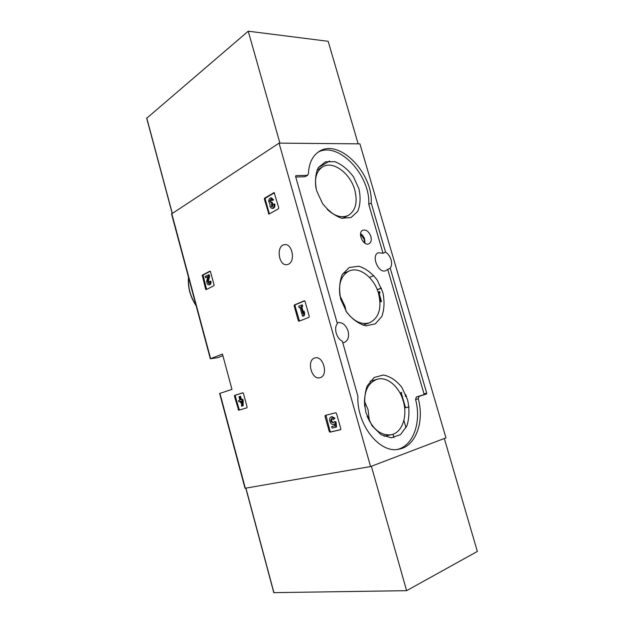 <?xml version="1.0" encoding="UTF-8"?>
<svg xmlns="http://www.w3.org/2000/svg" width="624" height="624" viewBox="0 0 624 624"><rect width="100%" height="100%" fill="white"/><g stroke="black" fill="none" stroke-linecap="round" stroke-linejoin="round"><path stroke-width="0.94" d="M171.545 213.962L279.061 143.13L359.915 143.855L445.957 437.869L370.578 466.549L245.014 488.28L219.617 393.463L231.972 389.392L222.456 354.058L210.335 358.792L217.877 357.622L222.893 355.688M404.407 406.333L404.664 407.23L406.045 407.573L409.048 406.856M401.372 395.827L400.655 393.338L401.638 392.332L401.326 393.136L405.335 407.012M377.286 289.801L381.404 288.179M234.655 395.39L234.445 396.178L238.657 410.241L246.886 407.831L247.112 407.043L243.407 393.338L242.83 392.792L234.655 395.39L235.451 395.187L235.232 395.975L239.359 410.038M202.262 275.192L205.608 289.177L206.154 289.63L213.868 285.776L214.071 284.934L210.467 271.612L209.914 271.167L202.262 275.192L203.073 275.09L206.599 289.411M294.427 304.925L294.154 305.846L298.303 320.713L298.99 321.251L308.974 317.335L309.262 316.399L305.027 301.322L304.333 300.791L294.427 304.925L295.253 304.785L294.98 305.705L299.481 321.056M274.108 192.582L264.599 198.167L264.35 199.134L268.921 214.118L278.491 208.751L278.756 207.769L274.154 192.582M340.525 429.741L340.837 428.867L336.492 413.392L335.759 412.768L325.283 415.412L325.003 416.278L329.261 431.527L329.979 432.151L340.587 429.725M320.151 377.637L319.979 377.692C311.423 380.406 306.22 359.65 315.011 357.934C323.349 355.29 328.661 375.601 320.151 377.637M288.389 264.233L287.173 264.623C278.655 266.557 275.769 245.622 284.435 244.686C292.094 242.9 295.815 261.284 288.389 264.233M279.061 143.13L370.578 466.549M371.264 203.198L385.554 252.158C388.12 253.742 389.953 256.269 391.045 259.724C391.981 263.195 391.708 266.003 390.226 268.148L426.722 393.167L426.473 394.009L419.094 396.334L418.291 398.806C424.546 421.691 415.779 446.402 398.986 449.171C379.813 454.046 356.468 424.64 357.903 396.185L342.35 341.195C336.554 338.754 333.528 328.068 337.358 323.622L295.565 176.374L295.924 175.64L307.258 175.336L308.389 173.963C308.896 163.246 312.499 155.735 319.199 151.437C339.058 138.083 373.019 173.027 371.225 202.925L368.784 204.454L383.019 253.266L385.554 252.158M390.226 268.148L385.843 270.637C378.596 274.178 370.718 255.52 378.292 252.743L383.019 253.266M337.116 322.772L337.233 322.733C342.046 321.82 345.665 324.589 348.075 331.04C349.346 336.812 348.091 340.626 344.284 342.49L342.794 342.763M397.589 449.381C413.564 445.583 421.582 421.606 415.576 399.469L416.38 397.004L419.094 396.334M387.668 269.201L424.008 393.838L423.758 394.68L416.38 397.004M368.784 204.454L371.225 202.925M318.029 152.217C338.2 140.813 370.477 175.118 368.745 204.181M307.788 175.188L304.84 176.756L307.258 175.336M295.753 177.013L304.84 176.756M370.874 236.457C368.862 231.371 366.109 229.32 362.622 230.303C357.17 232.83 363.371 246.371 368.8 243.82C371.069 242.619 371.764 240.162 370.874 236.457M407.581 399.766L401.856 387.371C396.373 380.5 390.218 376.366 383.386 374.985L374.08 377.536L367.216 385.882C364.4 393.97 364.003 402.948 366.015 412.807L372.068 425.818L381.155 434.756L391.342 437.83L400.522 434.577L406.918 425.825C409.367 417.799 409.586 409.11 407.581 399.766M358.94 188.799L353.395 176.686C347.974 169.447 341.819 164.447 334.932 161.694L325.463 161.803L318.357 167.521C315.346 173.917 314.761 181.639 316.602 190.679L322.46 203.377C328.24 210.85 334.651 215.803 341.71 218.236L351.062 217.511L357.724 211.357C360.383 204.922 360.781 197.402 358.94 188.799M382.777 292.204L377.146 279.958C371.701 272.891 365.539 268.304 358.675 266.214L349.284 267.493L342.287 274.474C339.37 281.689 338.871 290.012 340.798 299.45L346.749 312.304C352.568 319.582 358.995 324.082 366.023 325.806L375.297 323.864L381.833 316.462C384.392 309.254 384.704 301.174 382.777 292.204M346.047 311.204L345.025 306.407L339.869 295.48M345.805 310.838C353.153 321.126 361.046 325.12 369.502 322.819C378.971 317.99 381.974 308.194 378.526 293.413C374.299 277.766 359.486 266.159 349.151 271.011C341.39 275.083 338.317 283.382 339.947 295.916M327.257 209.43C334.792 216.278 341.804 218.275 348.301 215.42C355.672 210.748 357.833 202.27 354.767 190C350.329 173.269 332.881 160.298 322.655 166.85C316.68 170.804 314.441 177.902 315.962 188.136M369.463 421.231L368.035 409.625L364.377 401.014M367.091 416.13C373.082 429.632 381.124 435.841 391.225 434.749C402.223 432.775 407.87 416.068 403.229 400.967C399.282 386.584 387.075 376.217 377.114 379.283C367.754 382.886 363.613 391.989 364.697 406.598M325.954 415.241L330.065 431.262L330.782 431.894L340.727 429.616M331.204 416.926C327.912 417.706 330.291 425.498 333.473 424.343L334.285 423.836L334.511 425.927L331.664 426.598L332.077 428.087L336.547 426.98L335.993 421.84L334.597 421.629L332.982 422.752C330.697 421.894 330.26 420.482 331.679 418.517L333.481 419.554L334.948 418.142L332.007 416.676L331.204 416.926L334.136 418.392L334.948 418.142M331.664 426.598L334.503 425.864M333.473 424.343L334.316 424.078M333.481 419.554L334.136 418.392M332.101 418.478C331.18 420.248 331.601 421.598 333.364 422.542M335.735 427.237L335.189 422.089L334.074 421.808L334.877 421.559M335.189 422.089L335.993 421.84M274.498 192.777L265.442 198.12L265.192 199.095L269.389 213.884M272.945 208.369L273.133 208.361C274.654 207.808 275.215 206.357 274.802 204.001L273.959 204.048C274.365 206.404 273.811 207.862 272.29 208.408C270.496 208.135 269.716 206.661 269.958 203.993C268.187 201.349 268.39 199.306 270.574 197.878L272.813 199.976L273.663 199.937L271.424 197.839L270.777 197.87M273.959 204.048L273.039 204.578L272.15 206.903L271.307 206.505L271.814 203.744L271.417 202.324L270.847 202.597L269.716 200.834L270.699 199.391L271.9 200.515L273.663 199.937M271.9 200.515L272.813 199.976M271.183 199.493L270.566 200.788L271.222 202.441M271.417 202.324L272.259 202.277L272.657 203.697L271.814 203.744M271.502 203.923L272.657 203.697M272.345 203.876L272.509 206.755M304.707 300.846L295.253 304.785M299.146 307.632L300.035 307.265L302.539 316.204L303.365 316.056L304.333 315.666L304.652 313.225L304.067 311.142L303.241 311.29L302.929 313.739L301.002 306.868L302.726 306.353L302.32 304.894L298.732 306.173L299.146 307.632L300.089 307.437M302.539 316.204L304.333 315.666M301.002 306.868L302.726 306.353M301.899 306.493L301.493 305.035M303.202 311.618L301.829 306.719M303.514 315.822L303.826 313.373L304.652 313.225M303.826 313.373L303.241 311.29M210.304 271.284L203.073 275.09M205.475 277.719L207.886 276.471L206.817 280.613C206.567 283.163 207.262 284.599 208.907 284.903L209.711 284.794C210.857 284.326 211.247 283.101 210.873 281.12L209.313 281.603L208.697 283.569L207.581 281.276L208.798 276.549L209.609 276.448L209.134 274.669L205.124 276.44L205.475 277.719L207.784 276.838M208.798 276.549L208.322 274.771M207.581 281.276L208.393 281.174L209.609 276.448M208.393 281.174L209.056 283.366M210.062 281.221C210.436 283.21 210.046 284.435 208.907 284.903M242.986 392.8L235.451 395.187M239.78 396.466L238.984 396.716L239.905 400.117L238.602 400.514L238.961 401.84L240.263 401.443L240.646 402.854L241.441 402.613L241.059 401.193L241.574 401.037L241.543 406.169L243.134 405.717L243.173 400.585L242.814 399.259L240.7 399.867L239.78 396.466L240.575 396.263L241.488 399.625M241.543 406.169L243.134 405.717M241.059 401.193L241.574 401.06M241.441 402.613L240.646 402.854M238.961 401.84L240.271 401.474M242.338 405.935L242.377 400.795L243.173 400.585M242.377 400.795L242.018 399.469M404.664 407.23L405.374 407.792L409.055 406.918M406.411 396.248L406.591 396.731M405.74 394.579L405.187 396.185L406.006 395.218M381.35 288.046L377.239 289.661M379.993 301.961L381.482 301.501L380.788 301.626L379.236 296.244M379.119 293.335L378.534 293.436L379.337 293.101L378.947 291.775L379.642 291.658L380.024 292.984L379.119 293.335L381.482 301.501M379.337 293.101L380.024 292.984M379.993 301.922L380.788 301.626M273.92 592.644L406.606 590.671L477.352 551.437L444.319 438.485M371.381 466.245L406.606 590.671M358.153 143.84L328.169 41.301L248.235 31.2L146.804 118.178M318.248 167.692L329.534 161.047M279.919 143.138L248.235 31.2M219.921 393.346L245.341 488.257M171.779 213.626L210.623 358.644M188.573 277.524C187.871 287.188 190.343 296.431 195.998 305.276M415.576 399.469L418.291 398.806M423.758 394.68L426.473 394.009M424.008 393.838L426.722 393.167M364.494 242.892L364.213 239.39L360.524 234.218M364.939 243.196L364.689 239.257C363.886 236.714 362.521 234.85 360.578 233.68M329.979 432.151L330.782 431.894M325.003 416.278L325.806 416.029M329.261 431.527L330.065 431.262M264.599 198.167L265.442 198.12M264.35 199.134L265.192 199.095M268.39 213.626L269.233 213.572M269.716 200.834L270.566 200.788M271.307 206.505L272.15 206.458M294.154 305.846L294.98 305.705M298.303 320.713L299.13 320.557M202.067 276.026L202.878 275.925M205.608 289.177L206.419 289.06M234.445 396.178L235.232 395.975M238.087 409.695L238.875 409.484M405.374 407.792L406.045 407.573M400.655 393.338L401.326 393.136M245.934 488.155L273.967 592.8M172.294 213.291L146.734 117.905M171.538 213.915L210.335 358.792M188.487 277.22C187.652 287.18 190.203 296.689 196.131 305.752M369.463 277.391L373.831 275.59M362.856 325.174L369.502 322.819M342.677 273.811L349.151 271.011M342.428 218.377L348.301 215.42M316.937 170.204L322.655 166.85M383.994 436.254L391.225 434.749M370.071 381.264L377.114 379.283M284.435 244.686L284.934 244.631M272.29 208.408L273.133 208.361M400.951 392.543L401.622 392.332M245.801 488.179L273.827 592.769M406.021 427.752L403.9 420.381M393.939 437.572L392.987 434.249M172.185 213.361L146.648 118.053"/></g></svg>
